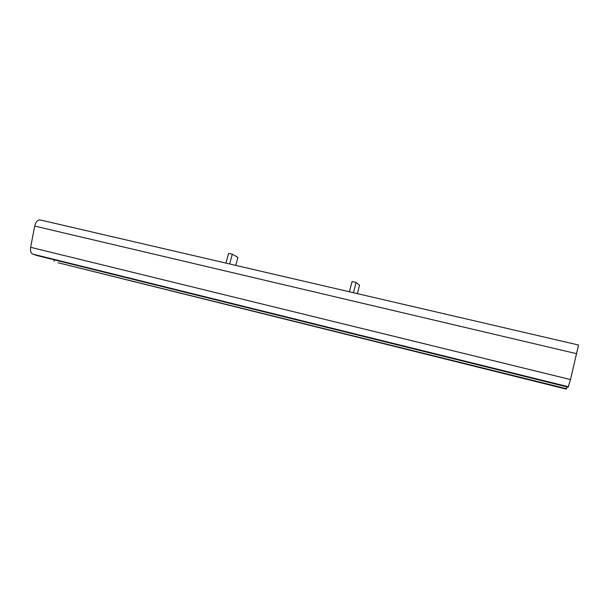 <?xml version="1.0" encoding="UTF-8"?>
<svg xmlns="http://www.w3.org/2000/svg" width="609" height="609" viewBox="0 0 609 609"><rect width="100%" height="100%" fill="white"/><g stroke="black" fill="none" stroke-linecap="round" stroke-linejoin="round"><path stroke-width="0.91" d="M567.032 386.913L566.225 389.098M566.598 388.74L58.312 262.799M578.527 345.021L570.496 379.567L568.136 387.187L37.111 255.582L32.81 254.113C30.861 253.154 30.138 250.885 30.64 247.307L34.69 226.076C35.802 221.821 37.659 219.788 40.263 219.963L578.527 345.021M54.034 261.368L54.46 259.876M225.962 263.111L228.611 253.344L232.288 254.181L229.646 263.963M232.288 254.181L237.906 257.379L235.752 265.379M349.391 291.787L352.048 281.51L356.098 282.439L359.546 285.233L357.376 293.637M353.441 292.723L356.098 282.439M568.532 386.784L32.81 254.113M58.091 262.745L566.241 389.105L57.977 262.715M576.723 353.715L34.69 226.076M570.496 379.567L30.64 247.307M225.969 263.096L229.7 263.979M353.479 292.731L349.399 291.772"/></g></svg>
